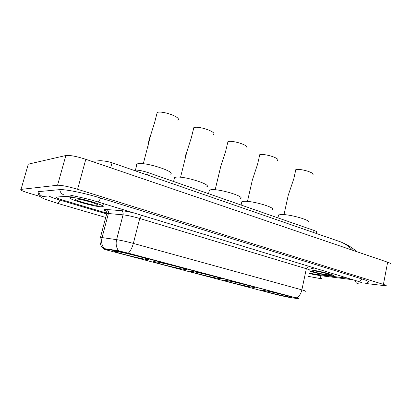 <?xml version="1.0" encoding="UTF-8"?>
<svg xmlns="http://www.w3.org/2000/svg" width="411" height="411" viewBox="0 0 411 411"><rect width="100%" height="100%" fill="white"/><g stroke="black" fill="none" stroke-linecap="round" stroke-linejoin="round"><path stroke-width="0.62" d="M146.835 259.511L148.135 259.654C154.289 260.204 123.495 252.246 115.923 251.362L115.008 251.265C109.269 250.838 138.826 258.457 146.835 259.511M251.475 287.099L254.173 287.464C258.478 287.782 235.123 281.9 226.62 280.549L224.324 280.251C220.275 280.004 242.675 285.635 251.475 287.099M219.048 278.55L221.293 278.838C226.148 279.218 200.696 272.76 192.389 271.522L190.54 271.296C185.988 270.998 210.396 277.189 219.048 278.55M184.256 269.375L186.034 269.59C191.5 270.053 163.599 262.906 155.589 261.817L154.202 261.663C149.09 261.304 175.857 268.147 184.256 269.375M288.224 296.788L291.43 297.245C295.16 297.497 273.957 292.211 265.331 290.752L262.521 290.366C259.012 290.171 279.331 295.237 288.224 296.788M287.176 297.025L298.766 298.833L296.285 297.965L129.033 253.69L117.787 251.131L103.603 248.794C102.771 248.819 104.435 249.39 108.602 250.505L276.947 294.718L287.176 297.025M133.133 170.077L135.794 170.062C139.19 170.169 143.316 171.027 148.171 172.635L314.04 230.468C316.285 231.275 317.122 231.855 316.552 232.21L316.29 233.469M103.48 204.252L104.158 203.861M73.62 195.924L56.333 197.044C55.279 197.403 57.386 198.395 62.647 200.013L106.773 213.129M348.102 278.304L315.109 274.199L309.283 273.135L315.376 274.245L348.194 278.329M48.873 196.006C50.928 197.146 54.668 198.523 60.088 200.147L106.31 213.848M309.18 273.623L319.85 275.581L352.787 279.732M365.733 283.482L386.093 285.83C386.659 285.624 385.765 285.152 383.417 284.407L77.607 189.281C68.272 186.522 61.593 185.176 57.566 185.238L21.023 189.394C19.682 189.887 22.718 191.259 30.126 193.519L39.944 196.412M390.26 263.919C390.846 263.595 389.977 263.025 387.65 262.213L85.801 159.298C76.595 156.36 69.942 155.096 65.852 155.517L28.287 164.159L28.035 165.027M367.496 282.306L368.246 282.193C369.53 281.751 367.47 280.677 362.065 278.966L100.777 198.081C84.969 193.124 64.481 188.983 59.389 189.661L38.254 191.66M352.823 250.34C349.216 246.574 345.142 243.754 340.606 241.879L112.08 162.792L110.626 167.765M356.748 251.681C352.576 247.807 347.192 244.54 340.606 241.884L336.671 240.522M309.719 271.06C313.793 272.585 324.551 275.031 330.105 275.689L333.532 275.838C336.552 275.396 319.147 270.818 311.158 269.976L309.966 269.852M101.676 206.764L102.298 206.723C109.069 206.271 77.309 196.838 70.903 197.48L70.594 197.506C64.239 198.133 94.859 207.17 101.676 206.764M103.659 248.537L117.911 250.648L129.116 253.361L298.818 298.581M298.35 298.422L297.913 298.319M73.862 195.97L56.384 197.1C55.331 197.46 57.437 198.446 62.693 200.065L106.773 213.165M309.724 271.039C313.68 272.544 324.459 275.005 330.007 275.663L333.398 275.807C336.388 275.37 319.167 270.839 311.255 270.001L309.956 269.878M327.058 274.769L329.468 274.779C330.167 274.229 319.296 271.466 314.317 270.926L312.545 270.808C309.139 270.834 321.145 274.101 327.058 274.769M71.062 197.527L70.759 197.557C64.465 198.174 94.777 207.118 101.522 206.718L102.134 206.676C108.833 206.224 77.407 196.895 71.062 197.527M96.755 205.279L97.515 205.13C99.472 204.293 81.465 199.027 76.559 199.032L76.066 199.037C70.733 199.196 92.033 205.577 96.755 205.279M312.756 174.834C315.597 173.093 301.941 168.69 295.858 169.424L293.814 178.77L288.255 195.204L287.181 200.09M307.983 222.197C312.17 220.635 290.772 214.337 281.638 214.506L278.612 214.907L278.406 215.832M277.553 160.537C280.826 158.625 265.85 153.58 259.788 154.598L257.569 164.292L252.359 180.003L250.962 186.106M272.092 209.672C276.927 207.971 253.417 200.82 244.35 201.308L241.863 201.709L241.606 202.803M246.538 147.965C250.227 145.91 233.977 140.223 227.971 141.528L225.593 151.525L220.769 166.332L219.017 173.683M240.461 198.652C245.901 196.843 220.358 188.849 211.429 189.656L209.41 190.031L209.107 191.285M213.34 134.52C217.486 132.327 199.751 125.874 193.869 127.508L191.31 137.834L186.979 151.346C185.191 155.63 184.539 159.576 185.032 163.182M206.579 186.866C212.708 184.955 184.78 175.949 176.083 177.146L174.562 177.475L174.207 178.893M177.711 120.11C182.376 117.772 162.905 110.41 157.213 112.444L154.459 123.115L150.78 134.777C148.869 139.447 147.945 143.876 148.017 148.073M170.216 174.238C177.105 172.224 146.388 162.016 138.05 163.686L137.033 163.943C136.185 164.287 136.051 164.816 136.622 165.525M296.285 297.965L296.341 297.687M129.033 253.69L129.116 253.361M117.787 251.131L117.911 250.648M104.733 248.943L104.856 248.475M313.603 232.539L314.04 230.468M147.544 175.065L148.171 172.635M135.573 170.919L135.794 170.062M38.177 191.67C37.817 198.102 44.624 198.945 57.314 203.275L57.555 203.322C58.316 203.188 59.122 202.12 59.98 200.111M38.773 191.608C39.102 194.028 40.417 195.641 42.713 196.448L46.479 196.181M59.785 189.63C60.145 192.276 61.552 194.043 64.018 194.932M100.633 198.035C99.59 200.383 98.558 201.642 97.525 201.801L97.135 201.719C87.522 198.58 74.016 196.098 69.962 195.066M361.839 278.899C360.879 280.621 359.656 281.437 358.176 281.35L97.392 201.796M358.264 283.708L357.513 283.611C356.327 283.184 355.582 282.146 355.274 280.492M323 279.054L322.296 278.961C321.012 278.488 320.272 277.374 320.066 275.606M21.023 189.394L28.287 164.159L21.028 189.394M65.852 155.517L57.566 185.238M85.801 159.298L77.607 189.281M387.65 262.213L383.417 284.407M106.069 211.223C103.521 210.078 103.228 209.471 105.18 209.405L121.142 210.638C124.435 210.93 128.895 211.763 134.52 213.129M104.117 248.45C101.779 245.362 101.096 241.73 102.067 237.558L108.406 213.53L106.757 213.504L106.593 214.126M100.335 237.784L100.443 237.404L101.003 237.435L116.596 239.644C121.07 240.348 126.655 241.606 133.354 243.41L301.869 289.868C301.001 293.562 299.336 296.218 296.87 297.852M128.304 253.171C130.487 251.029 132.172 247.771 133.354 243.41L139.73 218.482C133.107 216.556 127.544 215.338 123.048 214.835L108.406 213.53C108.756 211.552 108.124 210.191 106.521 209.461M118.62 250.823C116.287 247.648 115.609 243.918 116.596 239.644L123.048 214.835C123.403 212.79 122.766 211.388 121.142 210.638M309.848 270.459C310.557 270.238 309.385 269.657 306.329 268.717L301.869 289.868C304.957 290.736 306.159 291.209 305.476 291.286M312.514 267.443C314.076 268.208 313.67 268.517 311.302 268.378M308.312 266.158L306.329 268.717L139.73 218.482L141.651 215.302M148.227 259.274L148.135 259.654M254.229 287.202L254.173 287.464M221.365 278.54L221.293 278.838M186.116 269.251L186.034 269.59M103.603 248.794L103.675 248.532M105.714 217.45L57.473 203.322M322.496 278.987L308.594 276.418M357.976 281.314L361.577 282.604M112.08 162.792C108.663 161.508 102.154 160.65 99.965 160.716L91.648 161.297M105.946 211.084L105.437 210.679C106.115 210.869 106.557 211.814 106.757 213.504L100.443 237.404C99.02 240.635 100.988 246.143 101.563 246.554L103.341 248.753M97.181 204.565L97.515 205.13M288.255 195.204L283.996 214.609M278.612 214.907L277.954 217.887M252.359 180.003L247.448 201.421M241.863 201.709L241.093 205.038M220.769 166.332L215.184 189.764M209.41 190.031L208.531 193.684M186.979 151.346L180.563 177.244M174.562 177.475L173.56 181.487M150.786 134.777L143.3 163.758M137.033 163.943L135.44 170.062"/></g></svg>
